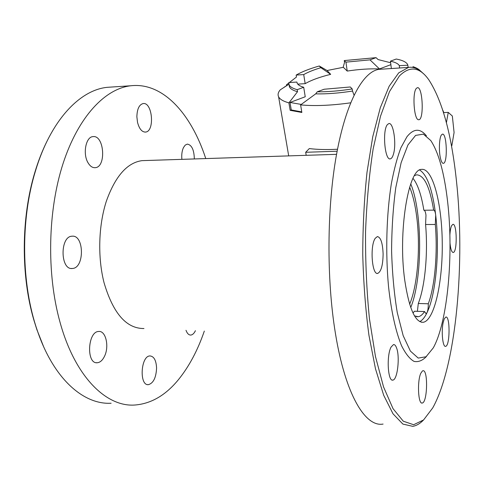 <?xml version="1.0" encoding="UTF-8"?>
<svg xmlns="http://www.w3.org/2000/svg" width="484" height="484" viewBox="0 0 484 484"><rect width="100%" height="100%" fill="white"/><g stroke="black" fill="none" stroke-linecap="round" stroke-linejoin="round"><path stroke-width="0.73" d="M387.509 124.485C382.154 129.906 384.768 160.851 390.346 158.849C391.58 158.589 392.609 157.034 393.444 154.178C396.644 144.05 393.456 122.186 388.876 123.577L387.509 124.485M418.394 119.717C413.941 119.439 412.168 92.486 416.373 88.366L417.371 87.701C422.701 86.182 424.232 119.566 418.872 119.742L418.394 119.717M441.42 134.957C439.182 137.916 438.685 151.546 440.573 158.704C441.39 161.874 442.328 163.417 443.374 163.326C447.863 163.223 446.877 132.822 442.412 134.153L441.42 134.957M450.005 243.107C450.628 249.236 451.699 252.358 453.224 252.466C457.41 252.388 457.053 223.082 452.879 224.352L451.681 225.574C450.725 227.547 450.126 230.771 449.872 235.254M443.15 322.622L444.251 318.883L445.831 317.044C450.283 315.695 450.041 346.211 445.582 346.332C442.769 347.367 441.136 331.74 443.15 322.622M422.429 370.956L422.937 370.756C428.237 369.201 427.511 402.815 422.211 403.027C418.146 404.539 417.051 380.92 420.85 373.188L422.429 370.956M396.626 348.081C400.086 357.004 397.443 379.994 392.851 380.091C387.805 381.876 386.371 355.286 391.102 347.022L393.504 344.572C394.708 344.433 395.749 345.6 396.626 348.081M423.554 419.979C420.088 423.591 416.488 425.708 412.761 426.344L402.876 424.075L393.02 413.808L383.697 395.283L375.481 368.79L368.947 335.303C365.565 309.996 363.502 283.098 362.752 254.608C362.825 225.986 364.246 198.519 367.017 172.219L372.747 136.748L380.303 107.708L389.154 86.249L398.731 72.842L408.52 67.403C413.693 66.653 418.654 68.746 423.391 73.683M381.664 69.176L378.893 69.357C362.994 71.674 346.108 101.713 336.507 154.584C326.942 207.352 326.422 278.947 335.418 333.373C345.376 394.799 365.39 427.354 383.08 424.069M419.689 170.029C427.263 174.918 432.599 189.958 435.697 215.144C439.847 249.514 436.193 293.8 427.045 312.61C424.795 317.335 422.357 320.329 419.731 321.594M404.775 280.411C409.071 308.719 415.26 322.677 423.337 322.271C434.487 320.239 442.806 281.942 442.255 242.569C441.874 203.165 432.684 167.748 421.534 169.388C408.357 168.62 397.824 232.084 404.775 280.411M375.281 238.261C369.776 245.533 371.93 275.414 377.756 273.381C381.15 271.639 382.935 265.159 383.11 253.949C382.656 242.974 380.733 237.184 377.351 236.585L375.281 238.261M88.064 162.818C82.546 153.96 85.843 136.76 92.976 136.627C104.278 134.812 106.522 167.246 95.166 167.688C92.474 167.863 90.109 166.242 88.064 162.818M136.869 116.777C137.099 109.015 139.186 104.611 143.131 103.564C152.569 101.924 154.947 131.708 145.448 132.078C141.879 132.053 139.241 128.817 137.529 122.379L136.869 116.777M181.887 159.351C181.452 154.717 181.978 150.778 183.484 147.535L185.239 145.103L187.32 144.111C191.737 144.891 194.078 149.834 194.338 158.952M195.421 330.699C194.108 333.434 192.553 334.886 190.769 335.061C188.778 335.085 187.187 333.5 186.001 330.3M156.58 367.961C156.132 377.629 153.41 383.195 148.419 384.665C139.011 385.857 140.759 355.631 150.04 355.94C153.991 356.369 156.169 360.38 156.58 367.961M104.465 356.363C102.505 360.338 100.109 362.468 97.278 362.746C86.031 364.174 87.646 331.256 98.772 331.473C105.857 330.572 109.445 346.598 104.465 356.363M111.961 87.011L107.381 87.314C79.854 89.921 50.56 120.341 35.435 171.088C20.376 219.809 21.139 284.211 37.316 330.56C53.615 378.911 83.575 404.824 111.108 403.239M204.321 331.074C197.738 350.259 189.147 366.406 178.542 379.529C165.655 395.325 151.02 403.825 134.625 405.041C106.171 406.996 74.99 376.794 59.986 322.102C46.428 273.605 47.777 210.51 63.101 163.429C78.493 116.281 105.324 88.614 130.855 85.759C163.156 82.086 191.374 114.163 205.767 158.577M72.606 268.463L72.37 268.481C60.191 270.29 59.841 236.325 72.031 236.21C84.155 234.528 84.742 267.725 72.606 268.463M143.966 328.527C126.403 328.666 113.087 313.378 104.03 282.656C97.55 257.282 98.5 225.375 106.365 201.15C115.295 176.212 127.171 162.715 141.987 160.646L145.018 160.549M414.504 175.625L416.597 174.833C424.172 175.081 429.852 186.848 433.634 210.141L423.857 210.231C421.389 194.949 417.777 184.337 413.021 178.39M416.367 316.651L418.273 316.711C420.463 316.33 422.55 314.606 424.541 311.545L414.413 311.236L413.027 313.069M418.273 316.711L414.522 315.883M424.541 311.545L426.053 313.68L427.045 312.61C427.916 310.565 428.328 307.618 428.286 303.771C434.953 286.129 437.754 252.817 435.31 224.473L435.697 215.144C435.267 211.847 434.59 210.177 433.664 210.135L433.634 210.141M435.31 224.473L425.581 224.509L425.981 215.217C425.581 212.198 424.952 210.534 424.081 210.225M425.581 224.509C428.092 252.745 425.182 285.929 418.291 303.492L428.286 303.771M417.396 311.327L418.291 303.492M409.664 187.175C412.858 194.949 415.224 204.974 416.76 217.256C420.59 247.197 417.65 285.421 409.652 304.164M410.747 183.902C422.556 212.349 422.617 278.742 410.741 307.479M43.506 346.411L36.826 329.495L33.88 320.106C20.667 275.305 21.157 216.88 34.969 171.971C38.254 161.105 42.132 151.123 46.603 142.03M399.397 75.976L389.481 91.615L380.515 116.196L373.146 148.951C369.213 174.391 366.684 201.979 365.559 231.721C365.347 261.832 366.648 290.89 369.461 318.883L375.463 356.502L383.54 386.904L393.032 408.653L403.275 421.201L413.626 424.728L423.585 419.949L432.726 407.915C456.491 365.226 465.299 261.856 456.43 180.726C451.493 134.286 442.303 100.666 428.854 79.872C419.658 66.871 409.839 65.57 399.397 75.976M426.41 135.822C420.112 128.097 413.62 128.411 406.935 136.778L400.958 147.656C397.231 157.421 394.024 169.485 391.332 183.847C386.492 214.128 385.391 252.442 388.513 286.389C391.205 311.242 395.809 331.849 401.569 345.739C405.562 353.725 409.718 358.94 414.044 361.397C418.351 362.268 422.52 360.604 426.543 356.399M447.67 202.185C444.421 173.447 438.806 152.92 430.827 140.602L423.403 134.141L415.599 135.399L407.964 144.94L401.139 162.666L395.785 187.623C393.123 207.321 391.725 228.418 391.592 250.912C392.252 273.272 394.145 293.824 397.261 312.573L403.178 335.672L410.396 351.081L418.224 358.081L426.035 356.769L433.271 347.893C447.785 321.939 453.696 254.505 447.67 202.185M446.399 122.724L448.244 112.391L452.34 116.027L454.083 132.537L451.814 145.793L451.378 145.46M451.445 145.805L451.814 145.793M443.556 112.615L448.244 112.391M337.124 151.226L305.688 152.285L309.306 148.576C317.48 149.586 326.881 149.81 337.505 149.235M306.184 155.316L305.688 152.285M443.81 112.603L442.854 110.346M288.857 84.252L280.254 89.843C278.118 92.335 277.568 94.652 278.602 96.8C279.861 99.293 283.297 101.313 288.918 102.874L297.521 91.718C293.165 90.502 290.485 88.923 289.48 86.993L289.081 84.851M296.886 82.062L288.797 82.57L289.148 84.99C290.152 86.908 292.832 88.469 297.188 89.673L303.71 87.271C300.231 86.255 298.077 84.954 297.249 83.369L296.886 82.062M297.188 89.673L297.521 91.718M350.301 86.975L324.117 89.244L317.25 91.815C327.952 91.881 339.605 90.925 352.213 88.947L350.301 86.975M352.213 88.947L352.515 91.059C339.084 93.158 326.809 94.096 315.677 93.872L317.25 91.815M315.677 93.872L300.618 104.889C314.576 106.22 331.25 105.524 350.628 102.82M354.034 95.142L352.515 91.059M408.224 67.421L407.595 64.426C406.197 62.006 402.404 60.21 396.227 59.03L390.431 61.184L391.362 68.534M390.431 61.184C395.24 62.206 398.199 63.694 399.312 65.649L407.921 65.219M345.939 62.14L370.006 59.865L376.056 57.656L344.263 60.567L345.939 62.14L347.222 71.069L343.344 67.3L327.081 70.513L319.289 65.993C309.5 68.77 301.786 71.795 296.154 75.081L296.474 77.023L288.9 82.909M390.63 62.751L378.107 59.574L376.056 57.656M344.263 60.567L344.535 62.472L343.12 67.343M286.558 85.468L286.449 84.821L288.736 83.036M296.154 75.081L303.716 74.578C308.024 72.128 313.741 69.835 320.856 67.693L319.289 65.993M320.856 67.693L330.675 74.342C319.767 77.035 311.266 80.138 305.168 83.653L303.716 74.578M330.675 74.342L327.081 70.513M390.872 64.656L379.462 68.934L370.006 59.865M379.462 68.934C369.709 68.571 358.959 69.285 347.222 71.069M420.529 71.081C419.108 69.327 416.585 67.857 412.961 66.659M301.762 111.907L291.259 109.928L290.164 110.346L301.853 112.463L300.618 104.889M303.71 87.271L305.235 96.758L290.013 102.463L301.242 104.423M290.013 102.463L291.259 109.928M290.164 110.346L288.918 102.874M284.289 87.12L288.095 84.718M297.751 84.113L305.168 83.653M389.953 158.861L390.346 158.849M445.25 346.32L445.582 346.332M421.739 402.997L422.211 403.027M392.228 380.055L392.851 380.091M378.893 69.357L408.52 67.403M421.298 322.205L423.337 322.271M377.163 273.369L377.756 273.381M94.489 167.712L95.166 167.688M144.994 132.096L145.448 132.078M190.17 335.037L190.769 335.061M147.584 384.611L148.419 384.665M96.207 362.685L97.278 362.746M130.855 85.759L107.381 87.314M71.348 268.469L72.37 268.481M336.549 154.335L141.987 160.646M36.826 329.495L37.316 330.56M34.969 171.971L35.435 171.088M289.148 84.99L289.48 86.993M399.602 67.99L399.312 65.649M288.7 155.884L278.602 96.8"/></g></svg>
